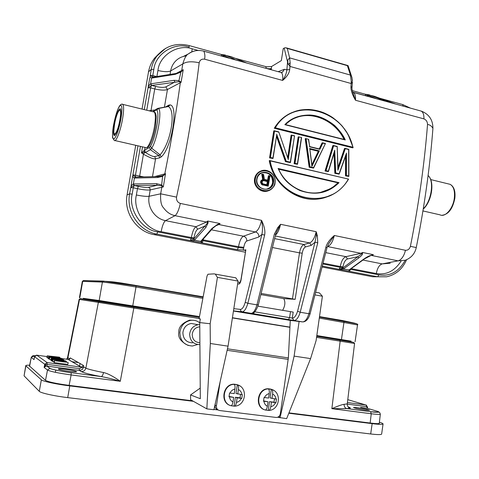<?xml version="1.0" encoding="UTF-8"?>
<svg xmlns="http://www.w3.org/2000/svg" width="479" height="479" viewBox="0 0 479 479"><rect width="100%" height="100%" fill="white"/><g stroke="black" fill="none" stroke-linecap="round" stroke-linejoin="round"><path stroke-width="0.72" d="M48.607 356.711L62.587 359.07L50.57 357.053L61.216 358.238L49.205 356.16L59.492 357.184L47.253 355.825L59.462 357.909L48.607 356.711L48.271 358.573L49.127 358.855M47.253 355.825L46.924 357.657L48.367 358.041M51.193 358.418L63.797 359.813L49.415 357.244L53.971 358.154L54.947 358.789L51.193 358.418L50.852 360.316L51.528 360.585M49.415 357.244L49.08 359.118L50.984 359.591M51.84 358.849L65.497 360.849L51.84 358.849L51.498 360.753L52.403 361.04M54.247 360.436L53.899 362.375L54.229 362.603L67.826 364.417L68.168 362.477L57.199 360.843L66.096 361.214L52.69 359.406L63.563 361.028L54.576 360.651L68.168 362.477M52.69 359.406L52.349 361.328L54.019 361.717M36.32 355.19L36.787 355.184L34.626 356.723L34.225 358.633M367.495 406.988L367.447 407.755M367.489 407.054L366.064 405.024L366.698 406.659L367.405 407.06L367.585 408.371M199.893 342.713C194.995 342.359 192.432 339.599 192.199 334.426C192.893 329.851 195.414 327.307 199.773 326.792M199.905 344.551L199.474 344.593C193.235 344.245 189.965 340.785 189.648 334.21C190.373 328.941 193.205 325.78 198.15 324.72L199.755 324.648M192.48 342.832C186.391 342.491 183.188 339.114 182.888 332.707C183.595 327.582 186.361 324.499 191.199 323.469L196.528 324.427M197.605 344.521L192.432 346.012C184.421 345.497 180.224 341.012 179.835 332.576C180.757 325.834 184.391 321.75 190.732 320.337C194.079 319.912 197.079 320.726 199.743 322.786M188.295 345.497C180.99 341.934 177.823 337.551 178.799 332.342C178.457 327.175 182.056 323.109 189.582 320.146L193.767 320.289M365.405 410.066C358.627 409.054 354.646 408.192 353.472 407.473L357.627 407.689C364.345 408.689 368.309 409.551 369.519 410.275L365.405 410.066M68.91 371.309C62.498 370.399 58.953 369.632 58.282 369.01C58.767 368.68 61.354 368.806 66.042 369.393C72.395 370.297 75.916 371.057 76.604 371.686C76.155 372.015 73.592 371.896 68.91 371.309M351.047 341.138L316.817 335.551L351.047 341.162M83.316 298.351L99.171 300.507L199.414 316.583L83.322 298.327M206.844 408.88L210.323 343.497L210.161 323.762L199.737 322.583L200.318 398.714L190.558 394.935L190.594 399.737L206.844 408.88L213.909 409.749L228.052 346.167L238.051 281.077L235.8 277.832L234.572 277.545M190.558 394.935L200.234 388.098M45.756 364.531L47.074 364.351L47.098 362.573L81.208 367.112L81.328 367.86L79.304 368.62L47.074 364.351L47.026 366.136M86.052 299.483L83.184 298.998L83.328 298.297M348.125 341.359L350.772 341.796M66.653 359.232L67.593 357.388L69.611 358.927M67.192 359.31L67.91 357.795L79.508 299.453L79.137 299.393L80.262 298.627L199.294 317.367L133.743 306.805M35.266 355.616C33.542 355.64 32.937 355.777 33.464 356.041L34.578 356.867M29.56 366.429L31.249 357.34L29.429 366.309M69.132 385.391L71.132 374.937L71.155 372.68L101.267 376.596C90.268 374.542 83.663 372.872 81.448 371.578C83.717 371.494 85.19 370.363 85.867 368.165L98.357 302.363L133.821 308.027L120.295 381.296C112.032 378.889 105.715 377.326 101.35 376.614L101.249 376.596C90.232 374.536 83.562 372.854 81.244 371.554L79.352 370.393L82.238 369.56L83.747 366.944L85.867 368.165C88.076 369.183 93.962 370.644 103.53 372.542C107.769 373.458 113.361 376.38 120.295 381.296L71.132 374.937C58.36 373.135 50.487 371.506 47.505 370.051L49.918 368.309C48.84 368.818 64.222 371.955 71.155 372.68L101.249 376.596M354.556 343.473L316.559 337.372M348.041 406.827C351.472 408.066 351.065 408.653 346.832 408.593L331.857 408.665C337.803 406.048 341.886 404.599 344.114 404.318L347.197 403.911M377.009 411.204L376.62 411.084C381.356 412.227 377.476 412.736 370.602 411.689L346.766 408.575C344.916 407.91 344.03 406.491 344.114 404.318M36.614 355.173L34.614 356.711L34.045 359.615L31.363 357.538L33.464 356.041M379.248 423.472L380.338 414.167C379.907 414.586 376.883 414.455 371.249 413.76L370.159 423.023M367.722 408.407L360.681 407.425M101.273 376.596C102.243 376.243 102.997 374.889 103.53 372.542M81.214 367.118L68.12 359.436M69.623 358.783L70.251 357.921L83.484 365.453L83.747 366.944L81.328 367.86M49.918 368.309L46.996 366.13L45.661 366.285L44.122 367.429L45.762 364.537L44.751 364.256L47.098 362.573L36.781 355.184L47.116 356.586M45.762 364.537L45.703 366.243M381.631 434.118L383.062 423.981C383.152 423.634 382.176 423.125 380.128 422.454L379.398 422.221M383.044 423.981C382.541 424.568 378.907 424.46 372.153 423.646L288.801 413.239M381.619 434.118C381.104 434.8 377.464 434.752 370.686 433.974L67.701 397.618C54.319 396.043 40.631 392.99 39.272 391.325L41.35 379.817C42.727 381.308 56.432 384.26 69.778 385.894L193.426 401.336M39.272 391.325L24.07 375.841L25.89 365.89L41.35 379.817M25.89 365.89L25.77 365.633C25.92 365.291 27.213 365.142 29.656 365.19M24.07 375.841L25.764 365.633M288.951 412.868L370.339 423.047C375.979 423.723 379.009 423.819 379.44 423.322L379.302 423.047M29.488 366.016L45.469 380.338C48.421 381.961 56.3 383.643 69.108 385.385L192.498 400.809M213.969 409.461L218.125 409.97C215.915 409.341 214.897 407.797 215.065 405.33L215.454 402.791M277.616 417.257L286.652 418.646L310.584 358.597L316.098 340.617L322.397 296.232L319.481 292.962L317.966 292.627M279.233 417.454L279.461 415.886M210.323 343.497L228.052 346.167M280.023 417.832L294.106 356.119L310.584 358.597M294.106 356.119L299.112 321.481M210.161 323.762L217.418 277.377L238.051 281.077M199.737 322.583L200.324 318.9L199.066 318.774L207.024 276.072L207.952 274.233L214.191 273.862L215.34 274.132L217.418 277.377M315.35 294.962L322.397 296.232M200.312 318.972L199.066 318.774M288.903 320.188L233.447 311.027M290.268 320.397L288.376 357.915L227.465 348.808M288.376 357.915L280.335 413.79C279.766 416.203 278.365 417.419 276.12 417.449L219.687 410.545C217.358 410.006 216.268 408.443 216.424 405.857L220.136 381.739M230.321 405.515C219.598 402.42 223.166 383.535 234.291 384.2L236.949 384.601M264.821 409.862C254.133 407.066 257.522 387.984 268.521 388.774L270.839 389.128M201.563 240.991L212.856 228.202L216.742 225.082L220.083 223.543L218.801 224.537L255.445 231.962C257.989 230.656 260.019 226.783 261.54 220.334C264.402 226.22 265.432 231.135 264.63 235.087L261.887 234.429L245.236 302.285C243.847 306.913 242.248 309.284 240.446 309.398L233.806 308.686M257.924 306.159L293.214 312.104L292.298 318.08L254.786 311.847M282.604 310.356C285.155 305.871 285.538 301.962 283.748 298.615L295.166 299.345L261.402 293.501M351.933 77.454L352.43 81.185M275.006 183.014C276.664 174.703 267.426 167.602 260.522 171.189L259.816 171.554C257.241 173.081 255.624 175.404 254.972 178.523C253.379 186.421 261.558 193.354 268.36 190.786L269.689 190.241C272.527 188.744 274.299 186.349 275 183.044L275.024 183.032C276.605 174.368 267.264 167.686 260.522 171.189M268.06 190.882C261.223 193.474 252.996 186.517 254.618 178.625C255.229 175.577 256.84 173.254 259.456 171.662L262.318 170.56M269.617 160.543C274.503 187.373 301.59 204.545 324.367 197.785L329.336 196.085C337.479 192.618 343.88 186.96 348.538 179.11L269.252 160.663C273.904 186.361 299.327 203.641 321.654 198.414M333.27 145.46L332.845 145.598L325.025 171.009L325.445 170.901L333.27 145.46L337.168 146.43L337.887 170.261L345.281 148.694L348.646 149.532L348.688 175.985L346.395 175.446L346.473 153.106L339.108 173.721L335.701 172.913L334.737 150.208L328.343 171.171L326.007 170.614L333.635 145.796L333.336 145.46M326.007 170.614L325.445 170.901L328.396 171.596L325.025 171.009M328.396 171.596L334.737 150.208M334.378 152.16L335.252 173.218L334.821 173.326L334.007 153.394M335.701 172.913L335.252 173.218L339.15 174.14L334.821 173.326M339.15 174.14L346.473 153.106M346.024 155.028L345.934 175.745L345.497 175.847L345.593 156.25M346.395 175.446L345.934 175.745L348.832 176.428L345.497 175.847M338.024 168.518L344.928 148.364L348.784 149.322L348.832 176.428M344.928 148.364L344.491 148.496L337.994 167.494M305.59 138.575L305.189 138.718L309.171 167.261L309.578 167.147L305.59 138.575L308.59 139.317L309.62 146.562M319.248 148.927L322.062 142.916L325.433 143.514L313.565 168.087L309.171 167.261M297.525 164.291L301.578 137.575L298.561 136.82L298.166 136.97L294.094 163.692L297.525 164.291L294.094 163.692M287.801 158.052L278.742 131.887L274.12 130.737L273.748 130.893L269.551 157.89L273.018 158.495L269.551 157.89M273.018 158.495L276.67 135.27L272.892 158.04L270.425 157.459L274.521 131.084L274.186 130.737M285.466 161.657L290.43 162.615L285.466 161.657L276.509 136.377M290.472 162.579L290.31 162.165L286.22 161.195L285.849 161.531L276.76 135.886M290.43 162.615L294.519 135.82L291.1 135.21L287.699 157.651M291.489 135.06L287.951 158.339M352.658 147.843L274.287 128.246L352.658 147.843M353.131 147.616L352.855 147.209L275.323 127.797L274.659 128.085C276.437 124.42 280.155 120.379 285.807 115.966L285.897 115.906C295.274 110.206 300.668 109.637 308.482 109.446C313.727 109.727 318.757 110.811 323.565 112.697C328.612 114.81 333.468 117.894 338.132 121.947C340.617 124.247 343.353 127.474 346.335 131.635C349.826 137.838 352.077 143.197 353.095 147.712M274.287 128.246C277.233 123.295 280.981 119.247 285.52 116.098L291.471 112.757M274.383 234.033L275.718 234.255L258.355 304.752L256.942 304.866L274.383 234.033L277.856 227.459L280.58 224.298L316.188 231.71L316.122 235.943L314.99 242.212L297.567 311.23L300.201 312.248L308.883 313.733L325.828 247.445L327.025 247.631L328.576 243.919L334.33 235.488L405.408 250.283C405.18 251.774 403.156 259.361 398.109 260.851L405.258 260.247M277.856 227.459L278.574 228.202L280.58 224.298C279.413 229.429 277.736 233.016 275.545 235.051M275.724 234.255L276.563 231.944M276.646 231.764L278.58 228.202M176.547 197.126C176.254 200.312 177.523 202.419 180.349 203.431L261.54 220.334C262.648 225.519 262.761 230.219 261.887 234.429L258.876 236.967C258.953 234.369 257.816 232.698 255.445 231.962L243.452 236.201L211.437 229.812M351.622 76.55L350.43 75.077L347.383 65.665L287.28 48.415L289.615 57.863L287.789 60.12L287.939 63.605L287.562 62.001L286.867 69.826C286.544 73.161 285.143 76.7 282.652 80.43L204.575 59.18C201.695 58.779 199.899 59.983 199.186 62.779C193.959 106.009 186.415 150.789 176.547 197.12L160.663 193.815C160.291 201.006 161.243 205.665 163.519 207.796C166.608 212.095 170.446 214.718 175.027 215.676L206.461 222.04L207.706 221.029L207.455 222.537C207.503 223.1 206.647 224.274 204.88 226.058L205.946 227.351L208.161 222.729L207.706 221.029L220.083 223.543L217.238 224.567L218.801 224.537L215.257 226.028M176.152 73.431L183.253 69.7L181.044 82.436L180.32 82.717C176.206 112.373 171.033 142.754 164.8 173.865L165.506 173.697L163.291 186.942L150.208 189.918L149.119 196.276C147.017 207.12 154.927 218.783 165.518 220.645L195.959 226.723L206.461 222.04L208.161 222.729M193.66 239.219L190.265 240.566L191.217 238.41L193.833 238.71L193.66 239.219L194.42 240.177L193.767 239.069L204.88 226.058L197.671 229.19L195.959 226.723C194.013 228.064 192.48 231.674 191.361 237.542L161.154 231.668C146.143 230.052 132.503 210.071 136.371 194.995C142.359 196.168 146.61 196.594 149.119 196.276L160.663 193.815L162.01 186.091L163.297 186.942L161.657 184.954L162.603 176.332L165.506 173.697L164.608 174.811M181.613 71.054L182.798 63.905C186.331 61.551 191.792 61.174 199.186 62.779M204.575 59.18C205.162 56.57 204.934 53.917 203.898 51.211L203.144 51.008M195.612 50.75C192.672 51.337 190.325 52.361 188.564 53.822M280.305 72.269L281.281 72.539L282.616 72.06L284.394 69.305L286.867 69.826L289.699 69.545C289.31 73.143 286.963 76.772 282.652 80.43C283.035 76.233 282.58 73.604 281.281 72.539L203.898 51.217C198.384 49.672 193.271 50.54 188.558 53.822C186.415 54.684 184.499 58.031 182.804 63.875M405.408 250.283C407.869 250.409 409.533 249.098 410.407 246.35C418.736 204.509 424.442 163.872 427.531 124.444C429.771 124.708 431.567 125.995 432.914 128.294C432.926 119.972 429.106 114.265 421.466 111.164M427.531 124.438C427.436 121.72 426.238 119.87 423.933 118.888L355.49 100.255C352.263 94.662 350.748 90.1 350.951 86.567L351.993 87.382C351.831 88.681 352.203 90.663 353.137 93.345L352.718 92.154L353.514 92.441C355.101 93.567 355.759 96.171 355.49 100.255L353.137 93.345L353.029 92.597L353.514 92.441L421.436 111.158M325.828 247.445C326.762 243.613 329.6 239.626 334.33 235.488C332.797 241.715 330.558 245.41 327.594 246.571L360.903 253.319L362.621 252.487L362.453 253.954C362.507 254.63 361.274 255.96 358.753 257.942L343.359 269.024L339.186 269.324M317.757 242.847L314.99 242.212L311.266 245.368L309.614 242.931C312.47 241.733 314.667 237.997 316.188 231.71L317.343 235.614L317.757 242.847L300.201 312.248C298.483 317.691 296.387 320.433 293.914 320.469L302.512 321.9C305.033 321.87 307.153 319.152 308.883 313.733L310.141 313.631L327.025 247.631M317.343 235.614L316.116 235.943M255.421 178.577C257.558 165.65 277.353 170.267 274.814 182.96C272.731 195.761 252.864 191.42 255.421 178.577L254.618 178.625M269.671 160.543L348.568 179.11M348.197 179.308C330.259 211.874 277.275 200.911 270.174 160.956M337.887 170.261L337.216 146.43M328.444 171.56L328.343 171.171M339.198 174.105L339.108 173.721M348.88 176.374L348.688 175.985M344.994 148.364L345.281 148.694M308.62 139.323L305.668 138.575M313.565 168.087L309.578 167.147L309.997 166.824L306.111 138.946M313.601 168.063L313.541 167.668L309.997 166.824M325.451 143.502L313.541 167.668M309.703 146.592L319.882 149.346L322.804 143.101L322.541 142.766M308.464 139.533L309.685 146.556M298.627 136.82L301.614 137.563M298.561 136.82L294.489 163.578L294.998 163.273L298.968 137.168M297.561 164.255L297.405 163.848L294.998 163.273M287.933 158.447L278.79 131.881M274.12 130.737L269.916 157.765L270.425 157.459M273.054 158.465L272.892 158.04M286.22 161.195L276.617 134.132M294.555 135.808L290.31 162.165M291.549 135.06L294.304 136.012M275.323 127.797C293.663 95.644 345.006 109.925 352.855 147.209M201.581 240.949L200.827 241.248L201.491 241.069M165.489 107.003L168.704 105.17L170.075 104.913C178.847 105.655 171.62 148.292 161.166 156.956L159.681 157.854L155.555 158.783L152.484 176.667M155.13 109.966L151.017 110.469L154.741 88.944C160.621 90.297 164.86 90.489 167.452 89.507L180.32 82.717L180.344 82.089L181.044 82.436L178.918 80.622L178.912 81.658L180.344 82.089L180.475 81.658M164.417 107.194L167.452 89.507L165.824 86.879L174.871 82.011L174.093 80.316L178.924 80.628L180.894 72.119L181.619 71.06L176.027 73.449M181.583 71.539L183.247 69.718L181.625 71.066M231.363 56.767L246.272 62.809L234.476 59.516M225.19 55.043L224.154 55.678L225.19 55.043L234.973 59.552M289.699 69.545L289.981 66.431L287.939 63.605M394.995 103.781L374.237 96.231M365.285 94.231L368.201 95.381L369.261 94.866M369.022 94.794L384.793 100.847M405.234 260.259C398.815 271.695 390.038 276.563 378.901 274.862L350.598 269.366L349.383 271.306L348.886 270.096L363.932 258.977C366.752 257.061 368.902 255.918 370.375 255.558L373.416 254.678L371.668 255.499L398.109 260.851L382.182 263.893L390.223 263.211M370.375 255.558L373.416 254.678L362.621 252.487L361.777 253.768L342.647 268.138L343.359 269.024L349.425 269.928M256.792 178.889C258.103 167.818 276.102 171.919 273.461 182.655C272.21 193.636 254.121 189.726 256.792 178.889L257.013 178.966C256.367 182.194 257.528 185.08 260.492 187.63C264.001 189.498 266.767 189.738 268.791 188.337C263.24 191.48 255.582 185.78 256.989 178.978L257.013 178.966C257.546 176.446 258.846 174.584 260.911 173.38L260.911 173.38C266.462 169.925 274.443 175.709 273.012 182.595C272.455 185.223 271.048 187.133 268.797 188.337L268.791 188.337M278.556 168.997L338.234 182.87L339.03 182.655C329.648 191.72 317.745 196.558 299.914 190.516C285.49 183.343 281.963 176.236 278.095 168.476L278.485 168.913M309.829 148.963L318.733 151.142L319.349 150.861L311.907 166.411L309.823 148.885M285.328 124.558L284.843 124.684C290.819 118.283 299.082 115.062 309.632 115.014C317.781 115.259 326.103 118.744 334.599 125.462C339.749 130.545 343.305 135.377 345.275 139.958L285.424 124.594M245.559 250.858L244.691 250.164L245.853 249.816L240.925 279.928L239.925 282.64L240.392 282.329M146.742 110.224L150.622 87.897L154.741 88.944L155.645 86.442L151.735 85.442L150.771 83.849L151.735 85.442L178.889 81.675M154.675 176.613L164.8 173.865L164.608 174.458L162.878 175.53L159.746 176.422M143.945 176.877L139.646 176.086L143.437 154.226C149.951 157.819 153.993 159.339 155.555 158.783L154.687 156.543L158.8 155.585L160.1 154.825C170.859 142.856 176.266 110.972 168.374 106.548L167.321 106.685M152.747 77.167L151.963 78.041L175.11 74.371L180.894 72.119L181.062 71.479M162.171 185.445L162.022 186.086L161.549 185.822L161.657 184.954L156.417 183.631L157.22 185.241L161.513 185.804M162.878 175.53L162.603 176.332L157.459 177.535L134.587 178.056L135.719 177.074M380.901 99.985L381.769 99.602L369.165 94.848L368.303 95.465L376.578 98.8M349.562 269.815L349.035 269.97M343.545 268.905L342.784 268L342.964 266.851C343.796 262.462 345.305 259.834 347.491 258.959L357.741 256.732L358.753 257.942M362.453 253.954L360.903 253.319L345.946 256.66L347.491 258.959M256.995 178.948C257.528 176.458 258.834 174.601 260.911 173.38M278.658 169.225L338.234 182.87L332.444 187.534L325.846 190.798C308.518 197.653 286.891 188.002 278.527 168.991M311.907 166.411L309.787 148.951M311.889 164.71L318.325 151.274L318.733 151.142L311.973 165.267M322.481 142.778L319.571 148.987M285.376 124.57L290.04 120.81C307.494 108.835 334.18 118.062 344.293 138.976M201.503 241.087L202.084 242.847L200.138 242.476L237.327 249.661L238.368 247.571L203.09 240.715L202.084 242.847L200.719 241.392L194.42 240.177C193.612 240.727 192.289 240.865 190.45 240.59M158.615 176.517L158.286 176.523M162.387 175.739L158.268 176.529L157.459 177.535M142.526 146.855L141.491 152.849L143.437 154.226L144.622 152.639L145.478 152.466L144.55 150.256L141.491 152.849L144.622 152.639L143.85 150.795M159.681 157.854L158.8 155.585L150.388 149.711L145.478 152.466C149.861 155.358 152.927 156.717 154.687 156.543M170.075 104.913L168.374 106.542L158.549 108.47C162.243 111.05 157.357 139.515 151.693 148.233L160.106 154.825L161.166 156.956M175.11 74.371L175.727 73.503L152.585 77.191M152.819 77.155L151.963 78.041M180.858 71.611L179.302 72.467M133.186 184.008C131.641 185.098 130.863 186.169 130.845 187.241L134.054 185.535L133.186 184.008L133.557 183.96L134.359 185.523L157.22 185.241L148.55 187.343L149.873 188.289L150.208 189.918C147.694 190.283 143.449 189.87 137.467 188.684L136.371 194.995M135.629 177.074L134.401 178.05L133.372 183.978L134.192 185.523L138.341 186.367L137.467 188.684L133.264 187.798L134.192 185.523M231.094 56.66L222.262 54.6M223.98 56.75L224.1 56.019L221.496 55.995L221.328 54.468M221.196 54.51L224.082 55.594M353.239 92.297L365.627 95.71L365.345 94.261M374.464 96.291L366.034 94.321M381.535 276.784L372.644 276.76L377.65 276.772L347.658 270.976L349.383 271.306L349.371 269.97M342.647 268.138L339.006 269.306L340.186 267.342L342.844 267.665M262.157 172.817C268.97 172.135 272.461 175.428 272.641 182.697C271.886 185.559 270.485 187.469 268.444 188.427L267.09 188.966M337.803 182.966L333.588 186.588L329.672 189.037L320.631 192.342M318.325 151.274L309.859 149.203M343.994 139.395C335.563 121.217 312.38 110.32 295.04 118.127M193.833 238.71L193.977 237.841L191.361 237.542L191.217 238.41L157.741 231.908C142.311 230.315 128.132 209.574 132.168 194.121L129.587 193.881C126.061 211.856 139.293 231.159 156.831 234.105L200.138 242.476M153.49 111.823L155.897 110.098L156.429 109.044L152.747 111.691M157.627 108.38L158.549 108.458L156.735 110.104C160.064 112.475 155.627 138.281 150.508 146.203L149.448 147.454L144.55 150.256L145.041 147.43M152.723 77.167L151.598 78.059L150.586 83.903L151.574 85.454M148.209 87.735L151.43 85.478L150.622 87.897L148.209 87.735L148.412 85.771L144.257 109.619M135.288 177.044L133.036 174.931L132.527 177.074M150.508 146.203L151.693 148.239L150.388 149.711L149.448 147.454M135.383 177.056L134.222 178.026L134.587 178.056M266.043 66.844L271.575 66.509L281.341 60.605L283.245 48.583L285.298 47.69L287.28 48.415M158.806 53.816L154.717 57.983C151.526 62.001 149.466 66.635 148.52 71.88L151.256 69.377L153.831 69.419C155.244 53.81 174.733 41.739 189.157 47.08L189.115 45.571C176.47 42.535 165.938 45.786 157.519 55.319C154.298 59.378 152.208 64.066 151.256 69.377L150.25 75.742C149.897 76.67 150.346 77.448 151.598 78.059M372.644 276.76L322.481 267.09M245.344 252.217L154.016 234.614C136.671 231.704 123.588 212.646 127.079 194.893L135.725 145.305M142.041 109.074L148.52 71.88M322.708 266.156L347.658 270.976M267.617 180.146L268.408 175.751L268.773 175.649L267.953 180.224L264.408 179.421L263.558 174.458L262.097 174.122L261.738 174.23L262.714 179.673M263.588 174.47L262.097 174.122L263.079 179.571L262.157 179.823L262.45 180.128L261.762 180.769L261.372 180.553L260.983 182.733L262.169 184.589L268.174 186.163L261.797 184.69L260.528 182.134L261.013 180.655L262.157 179.823L261.013 180.655M244.691 250.164L237.327 249.661L243.248 250.026L243.775 247.332C244.44 243.883 245.434 241.781 246.775 241.027L258.876 236.967M155.801 114.098L156.262 117.026L155.43 127.049C153.765 135.934 151.645 142.275 149.065 146.071C147.897 147.394 146.993 147.957 146.34 147.742M150.586 83.903C149.017 85.22 148.227 86.406 148.209 87.459M132.934 175.242C132.575 176.206 133.006 177.128 134.222 178.026M152.46 77.173L150.352 75.425L150.25 75.742M262.642 174.554L263.588 179.817L262.935 179.613M261.762 180.769L261.486 181.278L260.684 181.26M261.486 181.278L261.348 182.032L260.528 182.134M261.348 182.032L261.42 182.619L260.618 182.834M261.42 182.619L261.845 183.541L261.085 183.846M261.845 183.541L262.48 184.283L261.797 184.69M262.48 184.283L263.384 184.696L262.803 185.139M268.168 186.163L270.018 175.931L268.773 175.649M340.731 269.641L339.006 269.306M192.235 240.949L190.265 240.566M127.079 194.893L129.587 193.881L130.845 187.241M263.414 174.727L264.462 179.415M263.588 179.817L262.45 180.128M268.204 186.139L268.042 185.738L263.384 184.696M270.048 175.937L268.042 185.738M268.815 175.649L269.773 176.182M264.402 179.415L268.342 180.625L269.162 176.044M261.941 182.289L262.474 180.787L263.103 180.355L268.228 181.242L267.719 181.529L267.12 184.798L267.504 185.199L262.468 183.804L261.941 182.289L262.594 181.05M263.893 180.26L263.761 180.631L267.348 181.631L263.761 180.631L262.618 181.038L263.103 180.355M262.474 180.787L262.079 181.517M262.145 182.301L262.264 181.661M262.043 183.134L262.139 182.313M262.468 183.804L262.247 183.05L263.145 183.912L267.12 184.798M263.169 184.229L262.594 183.559M266.785 184.72L267.348 181.631M262.989 180.781L263.39 180.739M287.783 60.12L287.55 61.995M350.951 86.567L351.161 83.52L352.179 82.891L352.352 82.25M351.927 77.454L348.089 65.653M347.383 65.665L347.916 65.533M261.097 294.639L283.748 298.615M59.809 357.382L59.731 357.831M61.216 358.238L61.132 358.699M62.587 359.07L62.521 359.442M48.888 356.897L48.553 358.759M47.547 356.017L47.217 357.855M56.277 358.915L55.474 358.406L62.234 359.513L56.277 358.915M63.797 359.813L63.683 360.442M51.54 358.651L51.199 360.555M53.971 358.154L53.876 358.681M49.726 357.454L49.391 359.328M52.151 359.052L51.804 360.962M66.449 361.429L66.336 362.07M54.576 360.651L54.229 362.603M52.995 359.603L52.648 361.531M114.056 135.389C115.96 135.383 117.996 130.126 120.157 119.618C121.133 113.661 121.211 110.056 120.385 108.799C118.445 108.883 116.415 114.122 114.289 124.522C113.301 130.48 113.224 134.102 114.056 135.389L114.595 135.515M267.384 406.288C265.438 405.294 264.294 403.617 263.953 401.27L268.048 401.797L267.384 406.288C266.899 408.797 266.168 410.03 265.192 409.994C254.924 407.228 257.654 388.942 268.294 388.918L271.85 389.463C272.611 390.205 272.874 391.726 272.629 394.037C274.563 395.043 275.694 396.714 276.03 399.043L276.449 399.097L275.91 402.803L275.491 402.755C274.497 404.917 272.922 406.24 270.773 406.719C270.318 409.114 269.611 410.359 268.665 410.437L265.348 410.024M263.57 400.863L268.048 401.797M268.252 410.305L269.527 401.624L273.994 402.198L274.485 398.845M276.03 399.043L270.066 397.929L271.336 389.277M263.953 401.27L263.51 401.216L264.061 397.486L268.593 398.079L269.252 393.594C269.515 391.02 269.192 389.463 268.294 388.918M271.97 398.516L272.629 394.037M273.994 402.198L275.91 402.803M269.527 401.624L275.491 402.755M271.425 402.234L270.773 406.719M232.98 401.941C230.974 400.923 229.8 399.223 229.453 396.84L233.668 397.384L232.98 401.941C232.489 404.486 231.794 405.743 230.89 405.719C220.316 402.893 223.172 384.338 234.135 384.338L237.309 384.715L239.739 385.834M231.064 405.749L234.447 406.174C235.327 406.096 236.003 404.833 236.464 402.384L237.153 397.833L241.344 398.366C240.314 400.564 238.692 401.899 236.464 402.384M229.058 396.426L233.668 397.384M234.081 406.048L235.417 397.241L240.021 397.833L240.536 394.427M237.722 394.061L238.41 389.517C240.398 390.541 241.566 392.235 241.907 394.606L235.979 393.493L237.309 384.715M229.453 396.84L228.998 396.78L229.573 393.002L234.243 393.606L234.932 389.062C235.219 386.451 234.955 384.876 234.135 384.338M238.41 389.517C238.68 387.158 238.464 385.613 237.764 384.882L237.602 384.799M241.907 394.606L242.344 394.66L241.775 398.42L241.344 398.366M240.021 397.833L241.775 398.42M235.417 397.241L237.153 397.833M34.62 356.747L44.751 364.262L44.122 367.429L47.505 370.051L45.499 380.356M70.251 357.921C69.928 359.088 69.227 359.597 68.162 359.442L61.174 358.49M347.425 402.54L366.058 405.018M347.772 399.648L366.549 405.198M341.443 339.515L343.976 322.271L343.742 321.169L340.365 320.17M319.445 317.038L356.771 323.798M319.295 318.092L357.514 324.942M132.767 305.824L135.994 287.023L135.976 285.855L134.192 285.083M99.171 300.507L102.398 282.089L103.482 281.101L135.976 285.855L203.018 297.249M79.795 297.734L82.705 281.377L102.398 282.089C104.937 282.125 121.235 284.514 135.994 287.023L202.815 298.351M79.43 297.687L82.328 281.413L83.675 280.502L89.16 280.748M83.334 280.574L103.482 281.101M370.602 411.689L371.249 413.76L331.857 408.665L340.156 341.162L339.803 340L316.709 336.282L353.544 342.347L354.574 343.491M199.108 318.511L133.821 308.027L133.773 306.817L80.262 298.627L79.508 299.453L98.357 302.363L99.716 301.399M72.012 361.705L78.412 362.567M80.556 298.585L85.406 299.387M352.34 342.078L339.803 340M83.651 298.345L83.508 299.046M103.242 301.962L103.398 301.177M339.413 339.198L339.312 339.928M131.941 305.704L131.809 306.5M376.62 411.084L367.375 408.306L367.375 407.982M79.556 370.411L81.244 371.554M79.304 368.62L79.352 370.393L47.008 366.136M69.593 359.022L68.287 359.454L81.346 367.13L83.484 365.453M347.239 404.084L366.698 406.659L367.321 408.3M370.686 433.974L372.153 423.646M67.701 397.618L69.778 385.894M232.417 317.733L289.705 327.085M232.387 317.924L289.693 327.277M288.238 359.394L227.13 350.299M215.065 405.33L216.424 405.857M237.602 283.975L238.937 284.011C239.853 283.766 240.566 282.4 241.057 279.91L245.853 249.816L243.404 250.266M288.46 320.176L302.512 321.9M297.567 311.23C296.136 315.739 294.399 318.026 292.352 318.092L293.914 320.469L251.074 313.332C253.307 313.248 255.265 310.428 256.942 304.866L247.853 303.315C246.182 308.901 244.254 311.739 242.075 311.835L251.074 313.332M240.446 309.398L240.781 310.985L242.075 311.835L233.477 310.853M288.424 319.631L289.573 317.673L290.49 311.697M292.441 298.962L299.507 252.858L272.743 247.583M295.166 299.345L302.219 253.175L299.507 252.858C300.369 248.26 301.836 245.476 303.908 244.518L274.754 238.65M275.341 235.991L309.614 242.931L303.908 244.518L305.536 246.919L311.266 245.368M245.236 302.285L247.853 303.315L264.63 235.087M180.349 203.431C178.835 210.042 177.056 214.125 175.027 215.676L165.518 220.645C163.746 222.046 162.291 225.723 161.154 231.668M423.933 118.888C424.065 114.996 423.232 112.439 421.43 111.224M395.223 103.853L384.727 100.961M410.407 246.35L416.269 247.553C424.412 206.706 429.962 166.949 432.926 128.294M274.814 182.96L275.024 183.032C275.078 185.72 272.856 188.307 268.36 190.786M337.036 146.64L333.635 145.796M322.804 143.101L325.121 143.676M309.494 146.79L319.882 149.346M301.363 137.766L297.405 163.848M278.652 132.114L274.521 131.084M288.184 159.735L291.891 135.407M194.564 240.033L205.946 227.351M217.238 224.567L211.88 228.537L200.827 241.248M186.427 55.881C183.026 56.241 179.984 57.45 177.314 59.522L177.314 59.522C173.739 62.396 171.512 66.204 170.638 70.94L182.798 63.905M281.197 72.515L282.61 71.994L281.149 72.503M288.31 64.539L290.142 62.773L289.981 66.431L351.161 83.52L351.239 81.113L352.179 82.891M351.239 81.113L350.43 75.077L289.615 57.863L290.142 62.773M371.069 255.487L369.932 255.87M362.926 260.049L382.182 263.893C379.284 264.911 377.326 268.126 376.32 273.539L351.185 268.647M325.888 252.655L345.946 256.66C343.215 257.738 341.335 261.025 340.306 266.528L323.409 263.24M292.352 318.092L293.861 320.457M302.219 253.175C302.878 249.733 303.985 247.649 305.536 246.919M278.095 168.476L339.03 182.655M309.566 148.46L319.349 150.861M345.275 139.958L284.843 124.684M253.379 313.799L254.397 312.206M240.111 282.43L238.937 284.011M246.775 241.027C246.859 238.518 245.751 236.913 243.452 236.201C241.242 237.458 239.596 240.967 238.506 246.721L203.228 239.853L203.395 238.919M243.775 247.332L238.506 246.721L238.368 247.571L243.637 248.182M212.838 228.202L211.88 228.537M168.704 105.17L167.596 106.637M174.093 80.316L150.963 83.807M133.557 183.96L156.417 183.631M170.045 74.407L170.638 70.94C168.033 72.036 163.8 71.886 157.938 70.497C159.363 55.295 178.11 43.649 192.175 48.792L191.792 51.876M192.175 48.792L198.276 50.469M224.1 56.019L224.154 55.678L229.615 58.3M232.554 59.109L233.68 58.737M284.394 69.305L278.125 71.67M401.097 261.097C394.63 271.054 386.373 275.203 376.32 273.539M363.932 258.977L364.579 258.78M273.461 182.655L272.641 182.697M202.03 240.47L203.09 240.715L203.228 239.853L202.671 239.739M193.977 237.841C194.875 233.165 196.109 230.279 197.671 229.19M132.168 194.121L133.264 187.798L130.845 187.534M155.645 86.442C160.345 87.525 163.74 87.669 165.824 86.879M151.268 111.332L151.017 110.469L149.095 110.799M139.539 176.979L139.646 176.086L135.461 175.182L140.461 146.382M156.561 76.556L152.765 75.568L153.831 69.419M157.938 70.497L156.896 76.502M270.252 69.497L271.264 69.204L271.186 69.754M233.034 58.45L233.016 58.785M271.575 66.509L271.395 68.383C270.228 68.886 268.479 68.856 266.15 68.299L266.144 68.365M368.165 96.477L368.267 95.788L365.615 95.776M368.267 95.788L368.309 95.465M402.611 104.536L403.144 106.051L404.809 106.578M428.106 175.47L428.783 176.218C434.303 182.313 431.046 201.665 423.286 208.796M350.293 269.3L350.646 269.042M342.964 266.851L340.306 266.528L340.186 267.342L323.217 264.049M154.016 234.614L156.831 234.105L157.741 231.908M138.341 186.367C143.119 187.313 146.526 187.642 148.55 187.343M135.521 177.056L135.461 175.182L133.036 174.931M137.958 145.814L131.054 185.475M152.753 77.161L152.765 75.568L150.352 75.425M189.007 45.541L221.424 54.492L224.938 54.971M165.53 48.397L154.717 57.983M266.15 68.299L265.857 66.767M271.395 68.383L271.264 69.204M406.581 259.732C402.504 269.072 395.852 274.76 386.619 276.796L377.65 276.772L378.901 274.862M155.897 110.098L156.735 110.104M149.831 77.562L148.406 85.777M264.258 179.697L268.342 180.625M268.228 181.242L267.504 185.199M284.155 48.008L287.55 61.941M448.152 183.846L450.134 184.331C453.631 186.409 455.026 190.983 454.331 198.043C453.152 208.509 445.207 217.658 440.063 214.849L422.939 210.934M120.63 109.308L120.66 109.296C119.72 107.637 116.092 114.864 114.547 124.324C113.05 135.874 114.242 134.048 115.014 135.162L115.044 135.192M114.565 124.295C111.745 139.539 117.217 135.431 119.864 119.864C122.678 104.188 117.044 109.368 114.565 124.295M114.984 140.563L145.502 147.538C147.562 149.879 152.532 138.473 154.466 126.63C155.717 118.66 155.651 113.804 154.262 112.062L153.388 111.847M156.262 117.026C155.944 113.816 155.28 112.158 154.262 112.062L122.84 104.386C122.109 103.775 121.109 104.153 119.834 105.518C117.559 108.871 115.457 115.427 113.529 125.181C112.355 131.036 112.385 138.215 112.721 138.012L114.253 140.395C115.93 142.676 120.522 131.012 122.546 119.026C123.869 110.96 123.965 106.081 122.84 104.386L122.115 104.2M120.936 118.96C118.888 129.426 116.66 136.036 114.253 138.79C112.272 139.359 112.038 134.809 113.559 125.133C115.499 115.128 117.672 108.583 120.091 105.494C122.181 104.464 122.468 108.955 120.936 118.96M271.713 389.385L273.395 390.169M264.504 397.546C265.51 395.373 267.09 394.055 269.252 393.594M230.028 393.061C231.07 390.858 232.704 389.529 234.932 389.062M198.15 324.72L191.199 323.469M190.732 320.337L189.582 320.146M319.505 316.619L342.587 320.547L353.897 323.008C357.172 323.786 358.376 324.421 357.52 324.918L355.071 341.761M82.328 281.407L83.364 280.568L106.572 281.389C115.325 281.963 117.211 282.496 121.971 283.119L203.102 296.812M34.566 356.933L33.35 356.029C33.243 355.346 32.542 355.783 31.243 357.34M351.053 341.102L350.963 341.832M354.592 343.317L347.257 403.917C346.844 403.204 347.652 407.042 348.502 407.33L349.76 408.3L346.76 408.575L370.614 411.689L378.943 412.221C379.314 411.88 379.775 412.533 380.332 414.185M80.071 363.507L79.55 366.136M55.36 372.315L55.762 370.081M367.555 407.036L367.405 408.054M67.593 357.388L79.137 299.321M71.161 372.68C59.36 371.003 52.235 369.543 49.786 368.297L46.852 366.112M79.352 370.387L82.364 369.566M319.481 292.962L316.056 292.346M235.8 277.832L215.34 274.132M259.816 171.554L259.456 171.662M285.897 115.906L285.508 116.074M405.306 260.229C411.245 257.906 414.904 253.666 416.281 247.523M348.496 179.098L269.755 160.567M348.52 179.188C344.796 185.457 339.862 190.367 333.731 193.923L324.367 197.785M337.162 146.424L333.39 145.484M334.498 151.759L328.45 171.506M346.119 154.735L339.21 174.051M348.82 149.388L348.868 176.284M348.778 149.31L345.042 148.382M337.21 146.496L338.036 168.853M308.584 139.305L305.752 138.599M325.427 143.562L313.619 168.021M325.379 143.49L322.589 142.796M319.625 149.023L309.685 146.58M301.548 137.557L298.692 136.844M301.596 137.629L297.567 164.183M278.748 131.881L274.251 130.761M276.694 135.162L273.06 158.393M294.543 135.874L290.472 162.507M294.495 135.802L291.615 135.084M278.79 131.929L288.095 158.83M353.095 147.49L348.017 134.33L342.665 126.624C341.138 124.684 337.988 121.798 333.228 117.966C324.996 112.092 312.158 107.991 299.357 110.2C293.447 111.721 288.933 113.643 285.807 115.966M258.355 304.752C256.259 310.721 254.032 313.583 251.679 313.332M188.558 53.822L183.505 56.384M303.003 321.906C306.213 321.643 308.59 318.882 310.141 313.631M237.865 282.269L240.177 282.323M168.273 106.518L167.752 106.536M162.321 175.757L159.956 176.392M224.914 54.971L233.417 58.695L234.141 59.546M381.769 99.596L384.026 100.847M349.55 269.845L364.609 258.816L370.74 255.588M325.834 190.87C308.53 197.611 286.747 188.109 278.467 168.8M312.009 165.674L309.805 148.813M308.632 139.371L309.662 146.616M344.79 139.599L285.25 124.54M285.382 124.57L288.011 122.253M135.389 177.08L158.268 176.529M180.87 71.599L179.433 72.407M352.31 90.645L365.351 94.249L369.028 94.794M428.783 176.218L428.082 175.625M268.797 188.337L268.45 188.427M327.57 190.169L327.157 190.259M156.423 109.038L158.256 108.278L168.249 106.524M135.617 177.062L135.312 177.038M266.911 66.904L234.231 58.031M410.407 108.116L402.803 104.59L379.093 98.045M428.777 176.2C434.962 182.978 431.256 202.228 423.244 209.066M264.45 179.487L263.6 174.524M263.552 174.452L262.217 174.146M262.175 179.817L263.025 179.589M270.03 176.003L268.204 186.074M270 175.925L268.863 175.667M262.163 182.301L262.258 183.026M267.168 184.81L263.175 183.912M352.388 80.203L351.646 76.598M352.388 81.975L352.017 87.394M347.796 65.509L286.418 47.888M441.931 215.293C448.428 214.514 452.733 208.844 454.84 198.282C455.577 191.163 454.008 186.511 450.134 184.331L430.711 179.583M268.923 410.425C279.688 410.018 282.053 392.6 271.85 389.457M234.692 406.162C245.733 405.803 248.236 388.044 237.764 384.882"/></g></svg>
